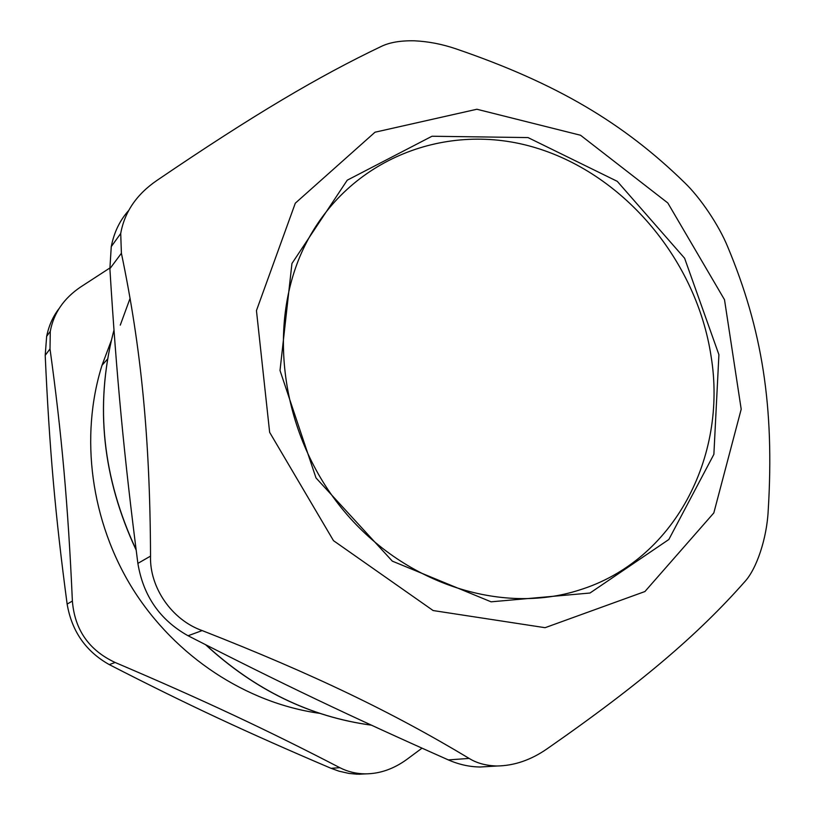 <?xml version="1.0" encoding="UTF-8"?>
<svg xmlns="http://www.w3.org/2000/svg" width="815" height="815" viewBox="0 0 815 815"><rect width="100%" height="100%" fill="white"/><g stroke="black" fill="none" stroke-linecap="round" stroke-linejoin="round"><path stroke-width="1.22" d="M111.339 340.466L102.018 365.293C79.605 436.708 90.75 521.6 132.967 589.245C175.449 656.727 246.466 703.07 319.633 713.339M711.077 356.206C727.683 457.144 673.761 560.934 579.373 590.029C501.133 615.407 402.284 583.509 341.312 507.765C280.217 432.154 266.352 322.903 305.044 245.346C348.372 158.181 447.466 120.569 536.311 147.973C625.39 175.215 696.672 261.167 711.077 356.206M476.887 109.251L375.012 132.213L295.305 203.19L256.45 310.586L269.643 432.327L333.488 540.661L433.132 610.547L545.082 627.693L644.92 591.537L713.818 512.93L741.202 409.212L724.504 299.706L667.811 202.966L580.545 135.249L476.887 109.251M381.461 46.343C389.784 42.349 400.807 40.505 414.519 40.811C428.425 41.483 442.209 44.153 455.891 48.819C556.828 83.334 623.73 123.279 684.508 182.54C700.34 197.648 718.932 225.317 727.652 246.711C762.117 329.026 774.586 406.797 768.188 510.811C766.834 538.206 756.697 569.064 744.543 581.961C698.455 634.152 641.364 683.235 547.079 748.822C530.962 760.008 514.245 765.743 496.926 765.998C485.974 765.672 476.714 763.146 469.145 758.419L448.321 759.906C351.713 716.976 281.715 683.693 188.061 635.751L202.161 630.576C172.036 620.052 149.451 587.554 150.541 556.105L137.878 563.389C124.012 456.094 116.586 376.897 109.882 268.716L121.404 253.282L120.712 233.487C124.563 211.982 136.665 194.265 157.02 180.37C253.434 114.803 319.022 76.121 381.461 46.343M121.404 253.282C141.076 347.496 150.031 437.482 150.541 556.105M202.161 630.576C314.091 674.453 392.993 712.605 469.145 758.419M128.383 210.83C119.683 220.651 113.978 232.601 111.258 246.67L109.882 268.716M137.878 563.389C143.267 595.948 159.995 620.062 188.061 635.751M448.321 759.906C458.906 764.521 469.532 766.884 480.188 766.997L489.683 766.446M109.842 268.003L80.553 287.043C63.713 298.453 53.617 313.225 50.275 331.379L50.01 348.912C61.634 433.264 68.134 505.443 72.382 601.062L67.136 604.078C55.175 514.438 49.42 448.189 45.202 355.36L50.01 348.912M115.119 662.473C203.506 700.116 267.677 730.271 339.835 767.689L331.094 768.321C246.762 732.369 187.613 704.822 109.281 664.612L115.119 662.473C88.947 650.217 74.695 629.74 72.382 601.062M421.997 748.17L406.644 759.56C393.441 769.085 379.596 773.853 365.1 773.863C356.074 773.751 347.659 771.693 339.835 767.689M59.088 308.539C52.965 316.424 48.819 325.715 46.649 336.422L45.202 355.36M67.136 604.078C71.781 631.268 85.83 651.44 109.281 664.612M331.094 768.321L338.938 771.163L348.942 773.425L356.909 774.189L366.23 773.863M718.911 354.678L684.61 258.243L617.281 181.348L528.028 137.582L432.011 136.237L347.241 180.186L291.943 263.51L280.014 370.499L315.996 477.916L392.321 561.138L491.099 601.827L589.989 593.025L668.84 539.499L713.879 454.342L718.911 354.678M371.406 725.167C310.087 716.752 254.922 689.989 205.91 644.869M136.105 549.677C102.598 477.824 94.917 405.788 113.061 333.579L113.978 330.177M130.094 298.31L120.274 325.134M102.018 365.293L107.549 359.069M111.227 246.67L120.712 233.487M480.188 767.007L496.926 766.008M136.146 550.054C102.537 478.14 94.846 405.982 113.061 333.579L114.141 332.316M371.457 725.187C309.975 716.803 254.677 689.969 205.553 644.685M50.255 331.369L46.618 336.412M365.1 773.883L358.865 774.25"/></g></svg>
